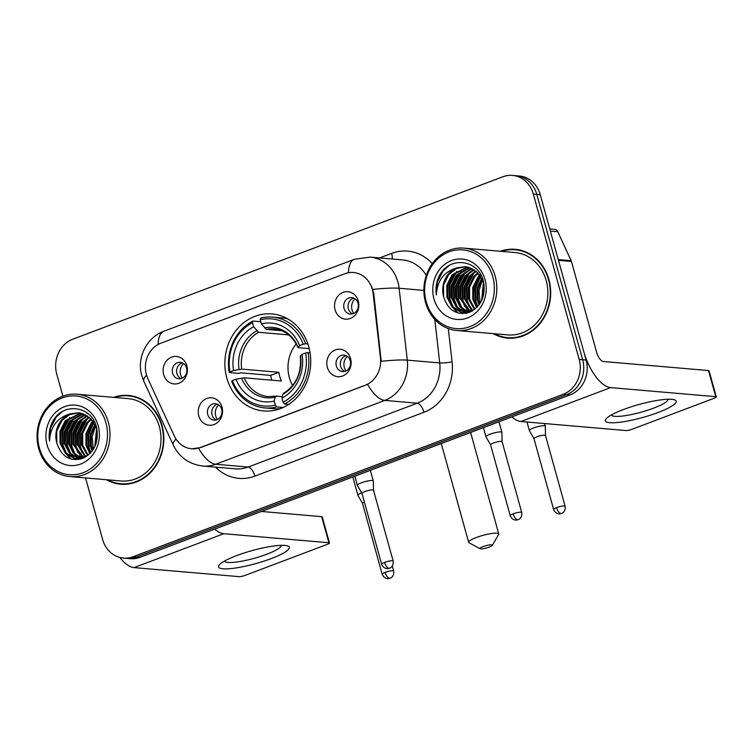 <?xml version="1.0" encoding="UTF-8"?>
<svg xmlns="http://www.w3.org/2000/svg" width="754" height="754" viewBox="0 0 754 754"><rect width="100%" height="100%" fill="white"/><g stroke="black" fill="none" stroke-linecap="round" stroke-linejoin="round"><path stroke-width="1.13" d="M226.794 377.924A48.69 42.912 -85.1 0 0 263.627 410.949A48.69 42.912 -85.1 0 0 308.801 346.953A48.69 42.912 -85.1 0 0 271.977 313.928A48.69 42.912 -85.1 0 0 226.794 377.924M350.572 358.574A13.779 12.139 94.9 0 1 342.589 376.01A13.779 12.139 94.9 0 1 327.359 367.339A13.779 12.139 94.9 0 1 335.351 349.903A13.779 12.139 94.9 0 1 350.572 358.574M336.331 365.954A8.266 7.286 -85.1 0 0 342.58 371.562A8.266 7.286 -85.1 0 0 350.252 360.695A8.266 7.286 -85.1 0 0 344.003 355.087A8.266 7.286 -85.1 0 0 336.331 365.954M221.987 407.132A13.779 12.139 94.9 0 1 214.004 424.568A13.779 12.139 94.9 0 1 198.773 415.897A13.779 12.139 94.9 0 1 206.766 398.47A13.779 12.139 94.9 0 1 221.987 407.132M207.746 414.521A8.266 7.286 -85.1 0 0 213.995 420.129A8.266 7.286 -85.1 0 0 221.667 409.262A8.266 7.286 -85.1 0 0 215.418 403.654A8.266 7.286 -85.1 0 0 207.746 414.521M358.301 301.053A13.779 12.139 94.9 0 1 350.308 318.49A13.779 12.139 94.9 0 1 335.087 309.819A13.779 12.139 94.9 0 1 343.07 292.392A13.779 12.139 94.9 0 1 358.301 301.053M344.05 308.443A8.266 7.286 -85.1 0 0 350.308 314.05A8.266 7.286 -85.1 0 0 357.98 303.183A8.266 7.286 -85.1 0 0 351.732 297.576A8.266 7.286 -85.1 0 0 344.05 308.443M186.851 365.803A13.779 12.139 94.9 0 1 178.868 383.239A13.779 12.139 94.9 0 1 163.637 374.568A13.779 12.139 94.9 0 1 171.629 357.142A13.779 12.139 94.9 0 1 186.851 365.803M172.609 373.192A8.266 7.286 -85.1 0 0 178.858 378.8A8.266 7.286 -85.1 0 0 186.53 367.933A8.266 7.286 -85.1 0 0 180.281 362.325A8.266 7.286 -85.1 0 0 172.609 373.192M344.776 371.373A8.266 7.286 94.9 0 1 340.657 366.331A8.266 7.286 94.9 0 1 346.133 355.652M216.191 419.94A8.266 7.286 94.9 0 1 212.072 414.888A8.266 7.286 94.9 0 1 217.548 404.21M352.504 313.862A8.266 7.286 94.9 0 1 348.376 308.81A8.266 7.286 94.9 0 1 353.862 298.132M181.054 378.612A8.266 7.286 94.9 0 1 176.936 373.56A8.266 7.286 94.9 0 1 182.411 362.881M147.841 378.602A24.807 21.857 94.9 0 1 146.399 374.644A24.807 21.857 94.9 0 1 160.772 343.258L344.908 273.721A24.807 21.857 94.9 0 1 353.551 272.505A24.807 21.857 94.9 0 1 373.126 293.523L380.468 358.037A24.807 21.857 94.9 0 1 365.275 385.219L200.244 447.546A24.807 21.857 94.9 0 1 191.601 448.771A24.807 21.857 94.9 0 1 174.287 435.906L147.841 378.602M106.408 479.733A44.552 39.265 -85.1 0 0 120.725 484.191A44.552 39.265 -85.1 0 0 162.072 425.633A44.552 39.265 -85.1 0 0 128.368 395.416A44.552 39.265 -85.1 0 0 113.496 397.367M117.973 483.38A44.552 39.265 -85.1 0 0 122.459 484.304M493.248 333.636A44.552 39.265 -85.1 0 0 507.565 338.094A44.552 39.265 -85.1 0 0 548.912 279.536A44.552 39.265 -85.1 0 0 515.208 249.32A44.552 39.265 -85.1 0 0 500.345 251.271M504.812 337.283A44.552 39.265 -85.1 0 0 509.299 338.207M85.551 477.942L102.601 539.412A27.559 24.288 -85.1 0 0 123.449 558.101L130.367 558.705A27.559 24.288 -85.1 0 0 139.971 557.347L570.137 394.889A27.559 24.288 -85.1 0 0 586.103 360.016L540.26 194.692L536.801 194.4A27.559 24.288 -85.1 0 0 515.953 175.71A27.559 24.288 -85.1 0 1 536.801 194.4L582.644 359.724L536.801 194.4L533.342 194.098A27.559 24.288 -85.1 0 0 512.494 175.409A27.559 24.288 -85.1 0 0 502.89 176.766L72.723 339.225A27.559 24.288 -85.1 0 0 56.748 374.088L62.874 396.17M570.137 394.889L566.678 394.587A27.559 24.288 -85.1 0 0 582.644 359.724A27.559 24.288 -85.1 0 1 566.678 394.587L136.502 557.046L566.678 394.587L563.219 394.295A27.559 24.288 -85.1 0 0 579.185 359.422L533.342 194.098M126.908 558.403A27.559 24.288 -85.1 0 0 136.502 557.046A27.559 24.288 -85.1 0 1 126.908 558.403M371.468 285.964L373.748 293.579L381.213 361.289A32.149 3.393 -6.5 0 1 407.292 360.139A36.748 32.384 94.9 0 1 384.794 400.412A32.149 13.996 69.3 0 1 367.641 384.389L200.668 447.584L191.855 448.79M123.449 558.101A27.559 24.288 -85.1 0 0 133.043 556.754L563.219 394.295M516.933 249.508A44.552 39.265 -85.1 0 0 512.352 249.649M130.093 395.605A44.552 39.265 -85.1 0 0 125.513 395.746M540.26 194.692A27.559 24.288 -85.1 0 0 519.412 176.002L512.494 175.409M271.223 558.601A36.748 6.758 -15.5 0 1 231.902 568.478A36.748 6.758 -15.5 0 1 219.838 564.294A36.748 6.758 -15.5 0 1 236.624 555.623A36.748 6.758 -15.5 0 1 286.84 545.707A36.748 6.758 -15.5 0 1 271.223 558.601M224.522 561.051A29.397 5.41 164.5 0 0 266.652 554.284A29.397 5.41 164.5 0 0 281.157 545.349M119.858 557.489A36.748 15.994 69.3 0 0 134.052 567.602L239.15 576.65A4.59 0.848 164.5 0 0 245.182 575.368L327.198 544.397A4.59 0.848 164.5 0 0 329.46 542.984A4.59 0.848 164.5 0 0 328.904 542.748L321.656 516.65L261.45 511.466M214.749 529.11A36.748 15.994 69.3 0 0 223.806 533.709L328.904 542.748M321.656 516.65A4.59 0.848 -15.5 0 1 322.222 516.886L329.46 542.984M105.918 422.777A39.5 34.816 -85.1 0 0 62.271 397.923A39.5 34.816 -85.1 0 0 39.378 447.904A39.5 34.816 -85.1 0 0 83.025 472.749A39.5 34.816 -85.1 0 0 105.918 422.777M108.331 422.268A41.338 36.428 -85.1 0 0 77.059 394.229A41.338 36.428 -85.1 0 0 38.699 448.564A41.338 36.428 -85.1 0 0 69.971 476.594A41.338 36.428 -85.1 0 0 108.331 422.268M69.971 476.594L120.998 480.986A41.338 36.428 -85.1 0 0 159.358 426.66A41.338 36.428 -85.1 0 0 128.095 398.621L77.059 394.229M92.572 420.723A41.338 36.428 -85.1 0 0 91.922 422.146M90.772 425.039A41.338 36.428 -85.1 0 0 89.349 429.855M88.661 448.036A41.338 36.428 -85.1 0 0 89.302 451.26M134.58 396.529A44.09 38.859 -85.1 0 0 131.79 396.17L128.331 395.869A44.09 38.859 -85.1 0 0 114.617 397.462M92.629 422.655A44.09 38.859 -85.1 0 0 91.243 426.585M107.53 479.827A44.09 38.859 -85.1 0 0 120.763 483.738A44.09 38.859 -85.1 0 0 161.686 425.784A44.09 38.859 -85.1 0 0 128.331 395.869M94.759 446.688L96.616 428.64M92.214 450.93L90.301 445.831L90.122 434.558L94.825 424.21M92.827 450.063L91.385 445.916L91.093 435.199L95.287 425.143M89.849 453.682L85.984 445.454L85.918 433.635L91.149 423.022L92.902 421.156M90.423 453.088L87.059 445.548L86.993 433.72L93.392 421.835M87.587 455.642L81.658 445.086L81.592 433.258L86.823 422.655L90.923 418.828M88.143 455.209L82.733 445.171L82.667 433.352L87.907 422.749L91.422 419.356M85.438 457.075L77.332 444.709L77.266 432.89L82.497 422.278L88.897 417.009M85.965 456.764L78.407 444.803L78.35 432.975L83.581 422.372L89.406 417.433M83.194 457.98L73.006 444.342L72.94 432.513L78.171 421.91L86.842 415.586M83.751 457.791L74.09 444.436L74.024 432.608L79.255 422.004L87.36 415.906M80.97 458.526L73.195 453.013L68.68 443.965L68.614 432.146L73.845 421.533L84.759 414.474M81.526 458.423L74.081 452.862L69.764 444.059L69.698 432.231L74.929 421.627L85.287 414.719M80.631 459.073L79.311 458.884M78.774 458.771L69.604 453.465L64.354 443.597L64.288 431.769L69.519 421.166L82.657 413.654M80.763 459.035L79.858 458.866M79.321 458.743L70.565 453.427L65.438 443.691L65.372 431.863L70.603 421.26L83.185 413.833M70.094 413.88A22.969 20.235 -85.1 0 0 56.786 442.947C61.404 456.754 70.084 461.891 82.817 458.347C94.561 452.146 99.132 441.797 96.54 427.292C91.894 406.001 63.76 401.92 53.242 420.487C49.66 426.887 48.416 433.748 49.538 441.09C50.311 426.821 57.163 417.754 70.094 413.88L78.378 412.777L80.932 413.173L90.584 418.498L96.55 428.423L97.323 431.731M85.296 457.16L76.606 458.724L74.203 458.347L65.278 453.088L60.028 443.22L59.962 431.401L65.193 420.789L80.527 413.088M82.129 458.611L76.606 458.724M77.144 458.762L75.287 458.441L66.361 453.182L61.112 443.314L61.046 431.486L66.277 420.883L81.064 413.211M95.447 445.114L97.021 430.204M87.03 413.522L88.029 413.635M56.786 442.947L56.72 431.118L61.951 420.515L69.613 414.615L78.916 412.834M47.116 444.983A30.311 26.72 -85.1 0 0 80.612 464.049A30.311 26.72 -85.1 0 0 98.18 425.699A30.311 26.72 -85.1 0 0 64.684 406.623A30.311 26.72 -85.1 0 0 47.116 444.983M120.763 483.738L124.222 484.03A44.09 38.859 -85.1 0 0 127.04 484.162M49.538 441.09L50.443 428.206L56.296 417.019L62.111 411.759M71.366 459.12L67.869 455.397M66.38 453.201L63.138 445.435L62.987 431.043L69.858 417.452M75.918 459.695L74.514 458.413M74.269 458.168L72.195 455.774M70.706 453.578L67.464 445.803L67.313 431.411L74.175 417.829M79.434 459.346L78.934 458.884M78.595 458.536L76.522 456.142M75.023 453.946L71.79 446.179L71.63 431.788L78.501 418.197M82.28 458.243L80.848 456.519M79.349 454.323L76.116 446.547L75.956 432.155L82.827 418.574M83.675 454.69L80.442 446.924L80.282 432.532L87.153 418.941M90.838 452.636L89.095 447.669L88.67 434.596L93.722 422.334M70.65 458.922L66.663 454.426M64.825 451.335L62.601 445.388L62.29 431.722L67.879 419.158M75.428 459.686L73.873 458.262M73.543 457.932L70.989 454.794M69.142 451.703L66.927 445.755L66.616 432.099L72.205 419.526M79.029 459.422L78.435 458.866M77.869 458.3L75.315 455.171M73.468 452.08L71.253 446.132L70.942 432.466L76.531 419.903M81.875 458.347L79.632 455.539M77.794 452.447L75.579 446.5L75.259 432.843L80.857 420.27M84.985 457.301L83.958 455.916M82.12 452.824L79.896 446.877L79.585 433.211L85.183 420.647M90.499 453.013L88.548 447.622L88.171 434.304L93.449 421.92M93.27 449.393L92.167 436.83L95.588 425.812M489.148 547.112A6.428 1.178 164.5 0 0 492.268 545.378A6.428 1.178 164.5 0 0 489.619 544.906A6.428 1.178 164.5 0 0 483.097 546.593A6.428 1.178 164.5 0 0 480.091 548.752A6.428 1.178 164.5 0 0 489.148 547.112M480.091 548.752L469.073 542.767A15.617 2.875 -15.5 0 1 468.658 542.324A15.617 2.875 -15.5 0 1 476.358 537.517A15.617 2.875 -15.5 0 1 498.762 533.983A15.617 2.875 -15.5 0 1 498.639 534.567L492.268 545.378M296.199 343.937A33.987 29.953 -85.1 0 0 289.338 377.566A33.987 29.953 -85.1 0 0 292.618 385.52M283.184 407.471L276.699 406.915L275.351 405.087A43.723 38.539 -85.1 0 1 232.383 380.619L235.964 379.271A39.5 34.816 -85.1 0 0 274.239 401.062L275.097 397.254L276.266 396.095L282.316 396.623M271.808 380.186A43.638 38.454 94.9 0 1 271.704 379.818A43.638 38.454 94.9 0 1 270.705 375.388L240.856 372.825L238.528 373.381L229.273 372.58L229.97 371.92A43.723 38.539 -85.1 0 1 252.505 322.712L253.627 326.736A39.5 34.816 -85.1 0 0 233.552 370.563L241.714 369.102L278.886 372.297A33.987 29.953 -85.1 0 0 279.828 376.746A33.987 29.953 -85.1 0 0 281.299 380.996L244.136 377.801L235.964 379.271M287.934 318.98A45.56 40.16 -85.1 0 0 281.826 317.915L272.571 317.114A45.56 40.16 -85.1 0 0 260.62 318.113L260.243 319.79A43.723 38.539 -85.1 0 1 303.212 344.258L305.634 343.739A45.56 40.16 -85.1 0 0 272.571 317.114M232.383 380.619L231.685 381.279A45.56 40.16 -85.1 0 0 264.758 407.905L274.013 408.706A45.56 40.16 -85.1 0 0 280.215 408.696M305.634 343.739L307.868 343.937M310.045 352.618L305.624 352.957A43.723 38.539 -85.1 0 1 283.089 402.165L284.437 403.993A45.56 40.16 -85.1 0 0 308.047 352.448M284.437 403.993L288.782 404.361M264.758 407.905A45.56 40.16 -85.1 0 0 276.699 406.915M303.212 344.258L299.63 345.605A39.5 34.816 -85.1 0 0 261.365 323.815L260.243 319.79M283.089 402.165L281.968 398.14A39.5 34.816 -85.1 0 0 302.043 354.314L305.624 352.957M274.239 401.062L275.351 405.087M261.365 323.815L266.313 329.375L281.742 330.704M309.234 348.602L298.443 347.679L298.056 347.113L299.63 345.605M284.004 393.173L282.835 394.333L281.968 398.14M302.043 354.314L300.469 355.813L300.855 356.378M298.443 347.679L298.056 347.113A35.334 31.14 -85.1 0 0 264.428 327.962M244.136 377.801A33.987 29.953 -85.1 0 0 268.377 396.604L276.266 396.095M252.505 322.712L252.882 321.034A45.56 40.16 -85.1 0 0 229.273 372.58M252.882 321.034L260.78 321.713M233.552 370.563L229.97 371.92M288.725 334.899L258.575 332.297L253.627 326.736M278.886 372.297L270.705 375.388M183.59 363.569A10.104 8.907 -85.1 0 0 180.574 374.597A10.104 8.907 -85.1 0 0 182.336 378.14M373.861 491.533L373.852 490.967A8.266 1.517 164.5 0 0 373.843 490.892A8.266 1.517 164.5 0 0 373.626 490.656M361.684 492.88A8.266 1.517 164.5 0 0 357.905 495.312A8.266 1.517 164.5 0 0 357.933 495.378L362.542 503.427A5.975 1.093 164.5 0 1 362.533 503.399A5.975 1.093 164.5 0 1 364.38 502.013M355.03 298.82A10.104 8.907 -85.1 0 0 352.024 309.847A10.104 8.907 -85.1 0 0 353.777 313.391M545.5 435.482L545.302 426.217A8.266 1.517 164.5 0 0 545.293 426.142A8.266 1.517 164.5 0 0 544.284 425.727A8.266 1.517 164.5 0 0 533.427 428.018A8.266 1.517 164.5 0 0 529.355 430.562A8.266 1.517 164.5 0 0 529.383 430.628L533.992 438.677M545.5 435.51A5.975 1.093 164.5 0 0 545.491 435.463A5.975 1.093 164.5 0 0 544.765 435.162A5.975 1.093 164.5 0 0 536.923 436.811A5.975 1.093 164.5 0 0 533.983 438.649A5.975 1.093 164.5 0 0 534.002 438.696M218.726 404.898A10.104 8.907 -85.1 0 0 215.71 415.925A10.104 8.907 -85.1 0 0 217.472 419.469M372.297 480.487A8.266 1.517 164.5 0 0 361.439 482.786A8.266 1.517 164.5 0 0 357.368 485.331A8.266 1.517 164.5 0 0 357.396 485.397L362.005 493.446A5.975 1.093 164.5 0 1 361.995 493.418A5.975 1.093 164.5 0 1 364.936 491.58A5.975 1.093 164.5 0 1 372.778 489.921A5.975 1.093 164.5 0 1 373.503 490.223L373.315 480.986A8.266 1.517 164.5 0 0 373.305 480.911A8.266 1.517 164.5 0 0 372.297 480.487M373.513 490.279A5.975 1.093 164.5 0 0 373.503 490.223L393.145 561.051A5.975 1.093 164.5 0 0 384.578 562.409A5.975 1.093 164.5 0 0 381.637 564.246C383.786 569.298 388.395 568.761 387.792 568.61L389.498 568.233A5.975 2.601 69.3 0 1 388.96 568.309A5.975 2.601 -110.7 0 1 384.578 562.409M347.311 356.34A10.104 8.907 -85.1 0 0 344.295 367.358A10.104 8.907 -85.1 0 0 346.058 370.902M513.163 513.842A5.975 1.093 164.5 0 0 510.222 515.679C512.371 520.731 516.98 520.194 516.386 520.043L518.083 519.676A5.975 2.601 69.3 0 1 517.546 519.742A5.975 2.601 -110.7 0 1 513.163 513.842A5.975 1.093 164.5 0 1 521.73 512.494L502.089 441.665A5.975 1.093 164.5 0 1 502.098 441.712L501.9 432.419A8.266 1.517 164.5 0 0 501.891 432.353A8.266 1.517 164.5 0 0 500.882 431.929A8.266 1.517 164.5 0 0 490.025 434.219A8.266 1.517 164.5 0 0 485.953 436.764A8.266 1.517 164.5 0 0 485.981 436.83L490.59 444.879A5.975 1.093 164.5 0 0 490.6 444.907M502.089 441.665A5.975 1.093 164.5 0 0 501.363 441.363A5.975 1.093 164.5 0 0 493.521 443.013A5.975 1.093 164.5 0 0 490.581 444.851L510.222 515.679M658.063 412.504A36.748 6.758 -15.5 0 1 618.751 422.381A36.748 6.758 -15.5 0 1 606.687 418.197A36.748 6.758 -15.5 0 1 623.464 409.526A36.748 6.758 -15.5 0 1 673.68 399.611A36.748 6.758 -15.5 0 1 658.063 412.504M611.362 414.954A29.397 5.41 164.5 0 0 653.492 408.187A29.397 5.41 164.5 0 0 668.006 399.252M558.46 260.337L583.69 351.317A36.748 15.994 69.3 0 0 610.646 387.613L715.744 396.661L708.506 370.553L603.407 361.505A9.189 3.996 -110.7 0 1 596.668 352.438L571.438 261.45L558.46 260.337A4.59 4.043 -85.1 0 0 558.196 259.602M511.843 416.905A36.748 15.994 69.3 0 0 520.901 421.505L625.999 430.553A4.59 0.848 164.5 0 0 632.022 429.28L714.038 398.3A4.59 0.848 164.5 0 0 716.3 396.887A4.59 0.848 164.5 0 0 715.744 396.661M708.506 370.553A4.59 0.848 -15.5 0 1 709.062 370.789L716.3 396.887M549.751 228.914L554.576 229.329A4.59 4.043 94.9 0 1 557.781 231.714L571.164 260.714A4.59 4.043 94.9 0 1 571.438 261.45M492.758 276.68A39.5 34.816 -85.1 0 0 449.111 251.827A39.5 34.816 -85.1 0 0 426.217 301.807A39.5 34.816 -85.1 0 0 469.865 326.661A39.5 34.816 -85.1 0 0 492.758 276.68M495.171 276.171A41.338 36.428 -85.1 0 0 463.899 248.132A41.338 36.428 -85.1 0 0 425.539 302.467A41.338 36.428 -85.1 0 0 456.811 330.506A41.338 36.428 -85.1 0 0 495.171 276.171M456.811 330.506L507.847 334.899A41.338 36.428 -85.1 0 0 546.207 280.563A41.338 36.428 -85.1 0 0 514.935 252.524L463.899 248.132M479.412 274.626A41.338 36.428 -85.1 0 0 478.762 276.049M477.621 278.942A41.338 36.428 -85.1 0 0 476.189 283.758M475.501 301.939A41.338 36.428 -85.1 0 0 476.142 305.172M521.429 250.432A44.09 38.859 -85.1 0 0 518.629 250.074L515.171 249.781A44.09 38.859 -85.1 0 0 501.457 251.365M479.469 276.558A44.09 38.859 -85.1 0 0 478.093 280.488M494.37 333.739A44.09 38.859 -85.1 0 0 507.612 337.641A44.09 38.859 -85.1 0 0 548.526 279.687A44.09 38.859 -85.1 0 0 515.171 249.781M481.599 300.592L483.455 282.543M479.054 304.833L477.15 299.734L476.962 288.462L481.665 278.113M479.676 303.966L478.224 299.828L477.932 289.102L482.126 279.046M476.688 307.585L472.824 299.357L472.758 287.538L477.989 276.925L479.742 275.059M477.273 306.991L473.898 299.451L473.842 287.632L480.232 275.738M474.426 309.555L468.498 298.989L468.432 287.161L473.663 276.558L477.763 272.741M474.982 309.112L469.582 299.084L469.516 287.255L474.747 276.652L478.262 273.259M472.277 310.978L464.172 298.612L464.106 286.793L469.337 276.19L475.736 270.922M472.805 310.667L465.256 298.707L465.19 286.888L470.421 276.275L476.245 271.336M470.034 311.883L459.846 298.245L459.78 286.416L465.011 275.813L473.682 269.489M470.6 311.694L460.93 298.339L460.864 286.511L466.095 275.907L474.2 269.809M467.81 312.439L460.044 306.916L455.52 297.868L455.454 286.049L460.694 275.446L471.599 268.377M468.366 312.326L460.92 306.765L456.604 297.962L456.538 286.143L461.768 275.53L472.127 268.631M467.48 312.976L466.151 312.787M465.614 312.674L456.443 307.368L451.194 297.5L451.137 285.672L456.368 275.069L469.497 267.557M467.603 312.948L466.698 312.769M466.161 312.646L457.414 307.33L452.277 297.594L452.212 285.766L457.442 275.163L470.025 267.736M456.933 267.793A22.969 20.235 -85.1 0 0 443.625 296.85C448.244 310.657 456.924 315.794 469.657 312.25C481.401 306.058 485.981 295.7 483.38 281.195C478.733 259.904 450.6 255.823 440.091 274.399C436.5 280.79 435.265 287.651 436.377 294.993C437.15 280.724 444.012 271.657 456.933 267.793L465.218 266.68L467.782 267.086L477.423 272.401L483.389 282.326L484.172 285.634M472.136 311.063L463.446 312.637L461.043 312.25L452.117 306.991L446.868 297.123L446.811 285.304L452.042 274.701L467.367 266.991M468.979 312.514L463.446 312.637M463.983 312.674L462.127 312.344L453.201 307.085L447.951 297.217L447.885 285.398L453.116 274.786L467.904 267.114M482.287 299.018L483.87 284.107M473.87 267.425L474.879 267.538M443.625 296.85L443.559 285.021L448.8 274.418L456.462 268.518L465.765 266.737M433.955 298.886A30.311 26.72 -85.1 0 0 467.452 317.952A30.311 26.72 -85.1 0 0 485.02 279.602A30.311 26.72 -85.1 0 0 451.523 260.526A30.311 26.72 -85.1 0 0 433.955 298.886M507.612 337.641L511.071 337.943A44.09 38.859 -85.1 0 0 513.879 338.065M436.377 294.993L437.292 282.109L443.135 270.922L448.96 265.662M458.206 313.023L454.719 309.3M453.22 307.104L449.987 299.338L449.827 284.946L456.698 271.355M462.767 313.598L461.363 312.316M461.109 312.071L459.035 309.677M457.546 307.481L454.304 299.706L454.153 285.314L461.024 271.732M466.274 313.259L465.784 312.787M465.435 312.439L463.361 310.045M461.872 307.849L458.63 300.083L458.479 285.691L465.35 272.1M469.129 312.147L467.687 310.422M466.198 308.226L462.956 300.45L462.805 286.058L469.667 272.477M470.524 308.593L467.282 300.827L467.122 286.435L473.993 272.844M477.678 306.539L475.934 301.572L475.51 288.499L480.562 276.237M457.489 312.825L453.503 308.329M451.665 305.238L449.441 299.291L449.13 285.634L454.728 273.061M462.277 313.598L460.713 312.165M460.383 311.836L457.829 308.706M455.991 305.606L453.767 299.658L453.456 286.002L459.045 273.438M465.868 313.334L465.275 312.778M464.709 312.203L462.155 309.074M460.317 305.983L458.093 300.035L457.782 286.379L463.371 273.806M468.724 312.25L466.481 309.451M464.643 306.35L462.419 300.403L462.108 286.746L467.697 274.183M471.825 311.204L470.807 309.819M468.96 306.727L466.745 300.78L466.434 287.123L472.023 274.55M477.339 306.916L475.388 301.525L475.011 288.207L480.289 275.823M480.109 303.297L479.007 290.733L482.428 279.715M380.468 358.037L381.09 358.093M373.126 293.523L373.748 293.579M379.611 257.925L391.656 253.372A9.189 3.996 -110.7 0 1 392.174 259.008M391.656 253.372A45.928 40.48 94.9 0 1 432.287 263.636M426.302 275.37A36.748 32.384 -85.1 0 0 402.542 259.904L370.11 257.105A36.748 32.384 94.9 0 1 397.905 282.034A36.748 32.384 94.9 0 1 399.111 288.254L407.292 360.139L439.733 362.928L434.775 319.376M348.423 272.741A32.149 13.996 -110.7 0 1 354.389 259.291L164.061 331.166C146.417 337.5 136.521 358.093 141.78 375.652L143.835 381.26A32.149 8.256 -24.8 0 1 146.54 375.143M143.835 381.26L173.297 445.114C179.377 457.367 189.254 464.351 202.939 466.057A36.748 32.384 94.9 0 0 215.748 464.257L248.179 467.046L417.226 403.202L384.794 400.412L215.748 464.257A32.149 13.996 -110.7 0 1 198.604 448.234M173.297 445.114A32.149 8.256 -24.8 0 1 175.993 439.007M372.844 289.413A32.149 3.393 -6.5 0 1 399.111 288.254L423.88 290.384M164.061 331.166A32.149 13.996 69.3 0 0 158.095 344.493M448.3 328.584L452.089 361.939A45.928 40.48 94.9 0 1 423.965 412.278L254.918 476.123A45.928 40.48 94.9 0 1 215.503 467.141M133.043 556.754L139.971 557.347M579.185 359.422L586.103 360.016M423.965 412.278A9.189 3.996 -110.7 0 0 417.226 403.202A36.748 32.384 -85.1 0 0 439.733 362.928A9.189 0.971 173.5 0 0 452.089 361.939M202.939 466.057L235.38 468.847A36.748 32.384 -85.1 0 0 248.179 467.046A9.189 3.996 -110.7 0 1 254.918 476.123M223.806 533.709L134.052 567.602M282.835 394.333A35.334 31.14 -85.1 0 0 300.469 355.813M241.459 378.103A35.334 31.14 -85.1 0 0 275.097 397.254M297.896 347.462C292.693 336.227 284.795 330.035 274.202 328.876A33.987 29.953 -85.1 0 0 266.313 329.375M256.69 330.883A35.334 31.14 -85.1 0 0 239.046 369.403M258.575 332.297A33.987 29.953 -85.1 0 0 241.714 369.102M385.115 572.39A5.975 1.093 164.5 0 0 382.174 574.228C384.323 579.279 388.932 578.742 388.338 578.591L390.035 578.224A5.975 2.601 69.3 0 1 389.498 578.29A5.975 2.601 -110.7 0 1 385.115 572.39A5.975 1.093 164.5 0 1 393.682 571.042L392.297 566.047M556.565 507.64A5.975 1.093 164.5 0 0 553.625 509.478C555.773 514.53 560.382 513.992 559.788 513.842L561.485 513.474A5.975 2.601 69.3 0 1 560.948 513.54A5.975 2.601 -110.7 0 1 556.565 507.64A5.975 1.093 164.5 0 1 565.132 506.292L545.491 435.463M610.646 387.613L520.901 421.505M558.262 259.612L571.164 260.714M557.781 231.714L550.345 231.073M370.11 257.105L354.389 259.291M470.609 432.476L498.762 533.983M300.299 356.124C301.779 372.91 296.171 385.294 283.476 393.286M441.269 443.559L468.658 542.324M373.494 489.648L373.843 490.892M352.815 476.962L357.905 495.312M382.174 574.228L362.533 503.399M393.682 571.042C394.455 576.235 390.525 578.224 390.911 577.809L390.035 578.224M544.567 423.541L545.293 426.142M526.989 422.033L529.355 430.562M553.625 509.478L533.983 438.649M565.132 506.292C565.905 511.485 561.975 513.474 562.361 513.059L561.485 513.474M370.365 470.336L373.305 480.911M354.832 476.198L357.368 485.331M381.637 564.246L361.995 493.418M393.145 561.051C393.918 566.254 389.988 568.243 390.374 567.828L389.498 568.233M498.95 421.769L501.891 432.353M483.418 427.641L485.953 436.764M521.73 512.494C522.503 517.687 518.573 519.676 518.959 519.261L518.083 519.676"/></g></svg>
